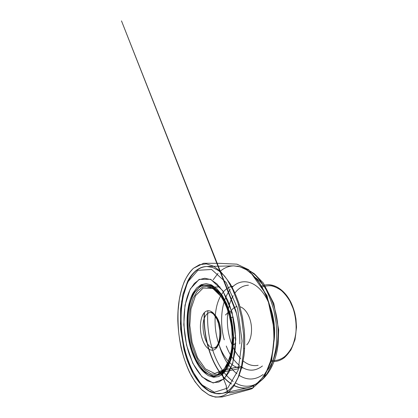 <?xml version="1.0" encoding="UTF-8"?>
<svg xmlns="http://www.w3.org/2000/svg" width="418" height="418" viewBox="0 0 418 418"><rect width="100%" height="100%" fill="white"/><g stroke="black" fill="none" stroke-linecap="round" stroke-linejoin="round"><path stroke-width="0.63" d="M235.773 337.854L233.61 338.01M235.318 336.495L235.705 335.884M233.678 319.127L233.155 318.626M231.138 317.56L233.275 317.199M232.962 318.38L233.672 319.08M235.71 335.931L235.188 336.777M220.004 286.915L207.741 287.255L209.141 287.333L213.525 288.953C216.001 290.646 218.447 293.091 220.85 296.278C223.097 299.732 225.14 303.745 226.979 308.312C228.954 314.054 230.464 320.172 231.494 326.651C232.309 334.071 232.361 341.537 231.645 349.061L229.555 358.665L226.425 365.907L222.642 370.635C221.859 374.094 223.269 377.893 224.503 381.273L226.331 385.971C226.117 388.338 226.77 390.527 228.285 392.539C222.188 397.518 215.667 398.286 208.723 394.838L202.098 390.109C197.991 385.866 194.354 380.976 191.193 375.432C188.382 369.904 185.869 363.775 183.659 357.04C181.616 349.866 180.033 342.279 178.894 334.28C178.078 326.192 177.817 318.276 178.115 310.527L179.291 299.675C180.513 293.06 182.159 287.098 184.233 281.789C186.679 276.512 189.741 272.019 193.419 268.309L199.49 264.704L206.325 263.878L213.504 266.161L220.532 271.454L226.937 279.266L232.711 289.533L237.832 302.752L241.661 318.328L243.668 335.064L243.605 351.423L241.594 365.959L238.077 377.726L233.62 386.394L228.285 392.539C231.102 393.395 233.364 392.183 235.809 391.912L252.728 388.123C253.392 387.648 253.642 386.833 253.47 385.689L253.005 387.894L236.473 391.776C233.819 392.1 231.332 393.354 228.285 392.539C226.964 390.464 226.31 388.265 226.326 385.939L223.876 379.711C222.726 376.66 222.339 373.608 222.71 370.552C229.268 368.733 235.726 367.317 242.085 366.293L232.445 368.169C229.294 369.031 225.563 369.057 222.642 370.635C221.028 371.968 219.518 372.762 218.123 373.018L238.6 368.723M216.467 347.969C212.182 353.069 205.839 348.952 202.662 340.179C199.433 331.464 199.668 319.624 203.367 313.934C207.004 308.118 213.744 310.37 217.564 319.88C221.446 329.316 220.809 343.021 216.467 347.969M223.896 369.627L230.699 356.815L233.103 337.232L230.146 315.726L222.658 298.076L212.835 288.441L203.164 288.033L195.525 295.667L190.953 308.98L189.819 325.397L192.102 342.441L197.5 357.751L205.395 368.906L214.742 373.509L223.896 369.627M223.87 370.792L217.694 374.455L211.137 373.985L204.804 369.852L199.167 362.714C195.859 356.732 193.215 349.97 191.235 342.431L189.338 330.763C188.8 322.832 189.093 315.25 190.211 308.019L193.027 298.431L197.343 291.085L202.955 286.785L209.507 286.241L216.446 289.935C224.001 296.284 230.699 311.191 232.701 327.749C234.707 344.307 231.76 360.373 225.934 368.342L223.87 370.792M193.706 294.141C186.198 307.894 186.094 332.55 192.661 351.501L195.833 359.135C198.284 363.775 201.021 367.694 204.041 370.886L208.812 374.361L213.786 375.829L218.734 375.05L223.374 371.874L225.485 369.376C231.436 361.251 234.456 344.777 232.403 327.785C230.344 310.788 223.478 295.51 215.766 289.042C207.312 281.836 198.738 284.935 193.706 294.141M193.231 293.588L201.262 285.322L211.513 285.599L222.015 295.819L230.067 314.775L233.254 337.953L230.668 359.01L223.369 372.647L213.619 376.628L203.723 371.565L195.405 359.605L189.73 343.324L187.311 325.241L188.461 307.805L193.231 293.588M193.168 293.431L188.382 307.716L187.233 325.22L189.662 343.377L195.352 359.726L203.707 371.738L213.65 376.837L223.447 372.846L230.783 359.151L233.385 337.99L230.182 314.691L222.089 295.646L211.534 285.384L201.236 285.118L193.168 293.431M223.557 373.279L218.76 376.524L213.655 377.282L208.535 375.725C205.186 373.645 202.051 370.656 199.135 366.753C196.387 362.443 193.994 357.562 191.951 352.118C185.221 332.623 185.305 307.314 192.996 293.096L196.69 287.965L201.126 284.689L206.142 283.597L211.524 284.935L216.984 288.843L222.188 295.28L226.765 304.001L230.375 314.524C232.209 322.226 233.286 330.074 233.61 338.078C233.469 345.9 232.591 353.027 230.976 359.459L227.732 367.537L223.557 373.279M190.331 289.235C182.018 305.218 182.029 332.885 189.328 354.386L192.87 363.085C195.614 368.399 198.681 372.929 202.082 376.665L207.48 380.814L213.154 382.71L218.839 382.036L224.215 378.583L228.933 372.276L232.617 363.284L234.942 352.029C235.736 343.601 235.637 334.834 234.65 325.711C233.145 316.698 230.888 308.359 227.888 300.699L222.705 290.933L216.843 283.806L210.735 279.579L204.752 278.252L199.214 279.642L194.354 283.43L190.331 289.235M190.221 289.031L199.146 279.376L210.724 279.297L222.768 290.698L232.11 312.445L235.799 339.259L232.742 363.477L224.283 378.854L213.159 382.987L202.03 376.9L192.776 363.242L186.501 344.944L183.805 324.723L185.007 305.171L190.221 289.031M187.598 282.15L181.705 301.153L180.404 323.778L183.507 347.071L190.676 368.3L201.34 384.503L214.392 392.241L227.753 388.045L238.171 370.139L242.074 341.02L237.591 308.531L226.133 282.521L211.581 269.479L197.902 270.3L187.598 282.15M233.625 385.349C238.459 387.914 243.407 388.662 248.47 387.585C251.364 386.916 254.165 385.548 256.866 383.478L262.17 378.118L266.762 370.74L270.389 361.518C272.264 354.542 273.435 346.987 273.9 338.846C273.921 330.523 273.184 322.205 271.695 313.887L268.497 302.01C265.754 294.565 262.52 287.945 258.799 282.155L252.822 274.929L246.479 269.798L240.036 266.799L233.74 265.874C228.568 266.036 223.944 267.938 219.863 271.59M218.008 273.377L213.159 279.825M204.256 312.758C202.673 340.555 213.441 372.36 231.4 384.048M229.874 389.367C227.434 391.447 224.9 392.789 222.266 393.395L215.766 393.51L209.371 391.039C205.243 388.249 201.392 384.482 197.808 379.748C192.682 372.114 188.534 362.699 185.535 352.317C178.909 327.926 179.536 299.037 188.502 280.896C193.043 271.815 199.182 267.008 206.91 266.48L212.657 267.463L218.583 270.613L224.471 276.011L230.067 283.603C233.578 289.695 236.651 296.655 239.295 304.492L242.424 316.975L244.305 330.074C244.917 338.92 244.828 347.421 244.034 355.587L241.954 366.8L238.762 376.352L234.655 383.928L229.874 389.367M236.99 266.104L239.2 266.538L245.533 269.124L251.814 273.769L257.791 280.452C261.548 285.87 264.866 292.13 267.739 299.236C270.284 306.718 272.165 314.582 273.377 322.827L274.161 335.152C273.994 343.277 273.121 350.916 271.543 358.074C269.6 364.804 267.128 370.651 264.134 375.61L259.144 381.618L253.611 385.642C246.918 388.897 240.293 388.756 233.73 385.208M231.509 383.907C213.556 372.14 202.829 340.294 204.48 312.512M207.892 310.668C205.682 337.655 215.74 369.016 233.176 381.425M235.376 382.841C242.299 386.974 249.332 387.314 256.474 383.86L261.95 379.894L266.888 373.99L271.052 366.236C273.382 360.217 275.096 353.513 276.188 346.12C276.873 338.444 276.836 330.57 276.068 322.497L273.942 310.663C271.883 303.024 269.265 296.001 266.083 289.59C262.645 283.67 258.909 278.701 254.875 274.689L248.668 270.132L241.954 267.473M255.111 277.385C265.728 284.595 275.054 302.324 277.474 322.33C279.893 342.337 275.07 361.774 266.475 371.309M273.665 343.377C276.909 325.554 271.653 303.071 261.877 291.356C252.106 279.548 240.01 279.167 232.194 287.281M230.271 289.491C221.352 300.929 219.278 322.106 224.252 339.839M226.279 346.02C229.487 354.412 233.887 360.896 239.467 365.478M241.86 367.166C248.846 371.503 255.701 371.111 262.431 365.98M263.089 374.533C255.158 380.218 247.184 380.485 239.18 375.343M236.912 373.749C229.346 367.584 223.625 358.691 219.743 347.071M248.438 285.196C243.135 285.484 238.652 288.075 234.994 292.976M233.181 295.714C230.872 299.722 229.236 304.351 228.28 309.607C226.117 321.489 227.8 335.398 232.732 346.412M232.737 346.417C234.916 351.292 237.607 355.399 240.81 358.738M243.219 360.964C247.942 364.851 252.911 366.304 258.131 365.316M270.456 361.277C272.646 361.669 274.83 361.633 277.009 361.162C279.611 360.593 282.082 359.391 284.423 357.547C287.041 355.232 289.366 352.317 291.393 348.795C293.206 344.96 294.58 340.707 295.51 336.025C296.555 328.663 296.263 321.186 294.633 313.594C292.678 306.148 289.711 299.805 285.734 294.565C282.996 291.419 280.097 288.922 277.029 287.072C273.926 285.614 270.833 284.836 267.76 284.726C265.529 284.789 263.403 285.275 261.37 286.178M205.797 315.412C199.146 324.394 205.525 349.829 214.309 347.943C215.51 347.75 216.613 347.06 217.611 345.879C220.767 342.17 221.895 333.313 220.056 325.439C218.238 317.549 213.849 312.147 210.019 312.518C208.389 312.685 206.983 313.646 205.797 315.412M231.959 311.896C231.802 311.791 230.464 311.07 228.756 311.018L228.15 311.034L228.75 311.023C229.848 311.065 230.94 311.447 232.032 312.168M235.768 343.032C234.879 343.998 233.908 344.625 232.857 344.928L235.757 343.319M261.945 287.166C265.002 285.98 268.204 285.546 271.559 285.87C274.945 286.659 278.263 288.258 281.513 290.667C284.653 293.53 287.48 297.088 289.987 301.341L293.091 308.427C295.589 316.092 296.571 324.483 295.918 332.503C295.197 337.723 293.922 342.488 292.098 346.804C290.003 350.765 287.542 354.009 284.715 356.544C280.316 359.919 275.671 361.131 270.78 360.18M235.7 344.923L234.712 343.993M230.783 311.488C232.434 308.667 234.519 307.026 237.032 306.572M239.969 306.755C244.77 308.045 249.452 314.879 250.988 323.427C252.545 331.97 250.68 340.9 246.766 344.845M232.277 313.066L229.242 312.57C227.82 312.816 226.577 313.641 225.511 315.047M216.446 289.935L215.766 289.042C223.358 295.291 230.334 310.684 232.387 327.785C234.472 344.881 231.368 361.497 225.485 369.376L232.816 347.917L233.369 337.749C233.254 330.596 232.356 323.563 230.668 316.651C227.371 304.393 222.632 295.484 216.446 289.935M222.266 393.395L248.47 387.585L253.611 385.642L256.474 383.86C267.039 377.757 273.999 365.698 277.124 350.634L278.163 343.993L278.654 329.818L273.8 303.458L263.314 283.017L254.243 273.654L247.231 269.349L239.2 266.538L233.74 265.874L206.91 266.48C203.519 266.679 201.011 267.039 196.272 270.362C192.332 273.717 189.422 277.447 187.546 281.554L182.953 294.288L180.571 309.132L180.639 329.379L183.998 349.647L186.485 358.179C188.398 363.587 190.592 368.655 193.059 373.384C195.671 377.877 198.524 381.848 201.612 385.302C204.951 388.468 208.096 390.762 211.043 392.178L215.834 393.61L219.032 393.819L222.266 393.395M212.543 312.314L210.019 312.518C210.583 312.706 210.745 311.844 213.593 314.179L216.911 319.169L218.509 323.516L219.774 330.262C220.025 334.98 219.638 339.165 218.614 342.823L216.529 346.621L214.309 347.943L216.806 347.546M244.112 348.534L244.671 348.44M238.83 304.837L239.389 304.8M267.76 284.726C276.282 284.517 285.431 291.174 291.053 302.653C292.584 305.997 293.849 309.539 294.852 313.27L295.949 319.007L296.508 327.169L295.03 339.599L290.891 350.038L284.668 357.421C282.265 359.318 279.715 360.567 277.009 361.162M208.723 394.838L201.455 389.466L195.028 381.786L189.5 372.266C186.177 364.971 183.392 356.888 181.146 348.022C179.322 339.045 178.209 329.974 177.807 320.815C177.441 299.283 182.358 278.571 193.419 268.309L203.576 263.272L219.048 263.319L236.949 264.16L248.694 269.73L267.039 295.641L274.678 331.558L271.679 360.389L263.627 378.212L251.991 388.724L248.208 389.874L222.183 396.948L215.223 397.1L208.723 394.838M243.114 367.892L238.835 367.856C237.717 367.715 234.655 366.654 232.309 364.867M232.157 364.757L229.508 362.479M229.273 362.244C224.847 357.709 221.357 351.658 218.792 344.087M218.489 343.168C217.428 339.719 216.77 337.248 216.007 332.749C215.124 327.163 214.862 321.635 215.223 316.16M215.296 315.198C216.263 305.542 218.165 300.343 221.143 295.061M221.315 294.774L223.348 291.936M223.468 291.795C226.561 288.274 229.822 286.435 233.244 286.278M236.52 313.474L121.492 20.9L235.747 310.318L236.588 313.657C238.913 323.704 239.989 333.794 239.817 343.936L239.817 343.706C239.916 333.548 238.814 323.469 236.52 313.474"/></g></svg>
